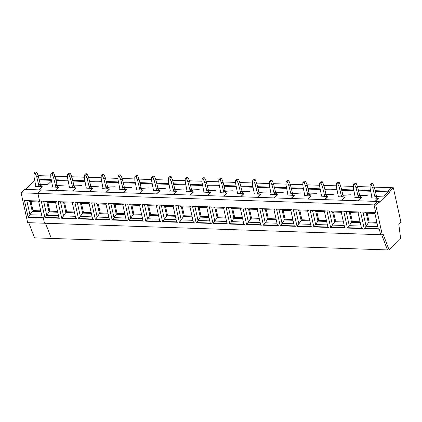 <?xml version="1.0" encoding="UTF-8"?>
<svg xmlns="http://www.w3.org/2000/svg" width="422" height="422" viewBox="0 0 422 422"><rect width="100%" height="100%" fill="white"/><g stroke="black" fill="none" stroke-linecap="round" stroke-linejoin="round"><path stroke-width="0.63" d="M358.927 212.06L357.972 212.261L361.517 228.386L362.561 228.592L347.438 228.075L347.791 227.732L361.475 228.202M347.438 228.075L343.782 211.454L358.906 211.971L358.98 212.298L357.972 212.261M376.867 222.352L369.139 222.083L367.182 213.179M369.139 222.083L368.353 222.858L366.217 213.147L374.91 213.442M39.61 201.141L38.65 201.341L39.663 201.373L37.906 193.397L374.034 204.892L375.712 212.546L360.588 212.023L364.244 228.65L379.367 229.167L380.591 234.722L379.331 228.998L378.323 228.961L374.778 212.836L375.184 212.524M38.65 201.341L42.195 217.467L43.208 217.499L44.463 223.222L382.269 234.78L375.712 204.95L374.034 204.892L377.558 201.458L374.034 204.892L375.786 212.873L374.778 212.836M61.728 218.306L58.072 201.679L73.201 202.196L73.275 202.523L72.262 202.491L75.812 218.617L76.857 218.823L61.728 218.306L62.081 217.963L75.77 218.427M74.884 202.254L78.539 218.881L93.663 219.398L92.618 219.192L89.068 203.066L90.081 203.098L90.007 202.771L74.884 202.254M44.922 217.731L41.266 201.104L56.395 201.621L56.469 201.948L55.456 201.916L59.001 218.042L60.051 218.248L44.922 217.731L45.275 217.388L58.964 217.857M229.795 224.056L244.918 224.573L243.874 224.362L240.329 208.236L241.337 208.273L241.263 207.946L226.139 207.429L229.795 224.056L230.148 223.707L243.832 224.177M263.407 225.206L259.752 208.579L274.875 209.096L274.949 209.423L273.941 209.386L277.486 225.512L278.531 225.723L263.407 225.206L263.761 224.857L277.444 225.327M280.213 225.781L276.558 209.154L291.681 209.671L291.755 209.998L290.747 209.961L294.292 226.087L295.337 226.297L280.213 225.781L280.567 225.432L294.25 225.902M246.601 224.631L242.945 208.004L258.069 208.521L258.143 208.848L257.135 208.811L260.68 224.937L261.724 225.148L246.601 224.631L246.954 224.282L260.638 224.752M330.632 227.5L326.976 210.879L342.1 211.396L342.173 211.723L341.166 211.686L344.711 227.811L345.755 228.022L330.632 227.5L330.985 227.157L344.668 227.627M313.826 226.925L310.17 210.304L325.293 210.821L325.367 211.148L324.36 211.111L327.905 227.236L328.949 227.447L313.826 226.925L314.179 226.582L327.862 227.052M297.019 226.35L312.143 226.872L311.098 226.661L307.554 210.536L308.561 210.573L308.487 210.246L293.364 209.729L297.019 226.35L297.373 226.007L311.056 226.477M128.958 220.606L144.081 221.123L143.037 220.912L139.492 204.791L140.5 204.823L140.426 204.496L125.302 203.979L128.958 220.606L129.306 220.263L142.995 220.727M145.764 221.181L142.108 204.554L157.232 205.071L157.306 205.398L156.298 205.361L159.843 221.487L160.887 221.698L145.764 221.181L146.117 220.838L159.801 221.302M112.152 220.031L108.496 203.404L123.62 203.921L123.693 204.248L122.686 204.216L126.231 220.337L127.275 220.548L112.152 220.031L112.5 219.688L126.189 220.152M196.183 222.906L211.306 223.423L210.262 223.212L206.717 207.086L207.724 207.123L207.65 206.796L192.527 206.279L196.183 222.906L196.536 222.563L210.219 223.027M212.989 223.481L209.333 206.854L224.457 207.371L224.53 207.698L223.523 207.661L227.068 223.787L228.112 223.998L212.989 223.481L213.342 223.132L227.025 223.602M179.376 222.331L175.721 205.704L190.844 206.221L190.918 206.548L189.911 206.511L193.455 222.637L194.5 222.848L179.376 222.331L179.73 221.988L193.413 222.452M162.57 221.756L177.694 222.273L176.649 222.062L173.104 205.936L174.112 205.973L174.038 205.646L158.915 205.129L162.57 221.756L162.924 221.413L176.607 221.877M95.346 219.456L91.69 202.829L106.813 203.346L106.887 203.673L105.875 203.641L109.425 219.767L110.469 219.973L95.346 219.456L95.694 219.113L109.382 219.577M364.244 228.65L364.597 228.307L378.281 228.777M364.597 228.307L366.069 226.245L362.962 212.108M381.683 234.759L387.459 249.924L381.683 234.759M382.269 234.78L383.055 234.01L389.137 249.982L400.668 238.757L398.785 224.166L400.9 222.109L393.351 187.774L389.828 191.208L388.145 191.15L391.674 187.716L388.145 191.15L388.298 191.846L388.145 191.15L375.111 190.707M376.529 196.246L384.062 195.966L388.298 191.846L383.973 196.056L377.732 196.378L376.144 197.918L378.434 198.234L375.205 201.378M359.359 197.449L360.926 195.803L367.256 195.391L359.723 195.671M21.1 192.822L27.657 222.647L44.463 223.222L43.271 217.789L28.142 217.272L24.46 200.529L39.589 201.046L37.906 193.397L21.1 192.822L24.629 189.388L41.435 189.963L37.906 193.397L41.435 189.963L379.241 201.516L375.712 204.95M55.947 180.479L68.237 180.901M72.753 181.054L85.044 181.476M89.559 181.629L101.85 182.051M106.365 182.204L118.656 182.626M123.171 182.779L135.462 183.201M139.977 183.354L152.268 183.776M156.784 183.929L169.08 184.345M173.59 184.504L185.886 184.92M190.396 185.079L202.692 185.495M207.202 185.654L219.498 186.07M224.008 186.229L236.304 186.645M240.814 186.804L253.11 187.22M257.62 187.379L269.916 187.795M274.427 187.954L286.723 188.37M291.233 188.528L303.529 188.945M308.039 189.103L320.335 189.52M324.845 189.673L337.141 190.095M341.651 190.248L353.947 190.67M358.457 190.823L370.753 191.245M375.263 191.398L389.975 191.904L379.394 202.212L379.241 201.516M40.043 186.524L41.604 184.878L47.85 184.562L51.563 180.938L47.939 184.472L40.401 184.746M40.021 186.424L42.306 186.735L39.077 189.879M375.037 201.373L378.191 198.298L371.518 197.849L371.914 197.464M90.82 186.471L98.358 186.197L92.022 186.603L90.44 188.149L92.724 188.46L89.496 191.604M89.327 191.599L92.481 188.528L85.814 188.08L86.209 187.695M72.521 191.024L75.675 187.954L69.002 187.505L69.403 187.12M74.014 185.896L81.551 185.622L75.216 186.028L73.634 187.574L75.918 187.885L72.689 191.029M55.715 190.449L58.869 187.379L52.196 186.93L52.597 186.545M57.207 185.321L64.745 185.047L58.41 185.453L56.828 186.999L59.112 187.31L55.883 190.454M106.133 192.174L109.287 189.103L102.62 188.655L103.015 188.27M107.626 187.046L115.164 186.772L108.829 187.178L107.246 188.724L109.53 189.035L106.302 192.179M292.135 195.149L294.403 195.36L291.169 198.504M291.001 198.498L294.16 195.423L287.488 194.975L287.883 194.589M292.499 193.371L300.031 193.097L293.701 193.503L292.114 195.043M274.194 197.923L277.354 194.848L270.681 194.4L271.077 194.014M275.693 192.796L283.225 192.522L276.895 192.928L275.308 194.468L277.597 194.785L274.363 197.929M257.388 197.348L260.548 194.273L253.875 193.825L254.271 193.44M258.886 192.221L266.419 191.947L260.084 192.353L258.501 193.893L260.791 194.21L257.557 197.354M307.812 199.073L310.967 195.998L304.294 195.55L304.689 195.164M309.305 193.946L316.838 193.672L310.508 194.078L308.92 195.618L311.209 195.935L307.976 199.078M359.338 197.343L361.628 197.66L358.394 200.803M358.231 200.798L361.385 197.723L354.712 197.274L355.108 196.889M342.917 195.096L350.45 194.816L344.12 195.228L342.532 196.768L344.821 197.085L341.588 200.228M341.424 200.223L344.579 197.148L337.906 196.699L338.302 196.314M326.111 194.521L333.644 194.247L327.314 194.653L325.726 196.193L328.015 196.51L324.782 199.653M324.618 199.648L327.773 196.573L321.1 196.124L321.495 195.739M241.716 193.424L243.278 191.778L249.613 191.372L242.08 191.646M241.695 193.318L243.985 193.635L240.751 196.779M240.582 196.773L243.742 193.698L237.069 193.255L237.465 192.865M158.044 188.771L165.582 188.497L159.247 188.903L157.664 190.449L159.949 190.76L156.72 193.904M156.551 193.898L159.711 190.828L153.038 190.38L153.434 189.99M139.745 193.323L142.905 190.253L136.232 189.805L136.628 189.42M141.238 188.196L148.776 187.922L142.441 188.328L140.858 189.874L143.142 190.185L139.914 193.329M122.939 192.748L126.099 189.678L119.426 189.23L119.822 188.845M124.432 187.621L131.97 187.347L125.635 187.753L124.052 189.299L126.336 189.61L123.108 192.754M173.358 194.473L176.517 191.403L169.844 190.955L170.24 190.565M174.85 189.346L182.388 189.072L176.053 189.478L174.471 191.024L176.76 191.335L173.526 194.479M223.776 196.198L226.936 193.123L220.263 192.68L220.659 192.29M225.274 191.071L232.807 190.797L226.472 191.203L224.889 192.743L227.178 193.06L223.945 196.204M206.97 195.623L210.13 192.548L203.457 192.105L203.852 191.715M208.468 190.496L216.001 190.222L209.665 190.628L208.083 192.168L210.372 192.485L207.139 195.629M191.298 191.699L193.566 191.91L190.333 195.054M190.164 195.048L193.323 191.973L186.651 191.53L187.046 191.14M191.662 189.921L199.195 189.647L192.859 190.053L191.277 191.593M55.788 179.783L68.09 180.205M72.595 180.358L84.896 180.78M89.401 180.932L101.702 181.355M106.207 181.507L118.508 181.929M123.013 182.082L135.314 182.504M139.819 182.657L152.12 183.079M156.625 183.232L168.927 183.654M173.431 183.807L185.733 184.229M190.238 184.382L202.539 184.804M207.044 184.957L219.345 185.379M223.85 185.532L236.151 185.954M240.656 186.107L252.957 186.529M257.462 186.682L269.763 187.104M274.268 187.257L286.57 187.679M291.08 187.832L303.376 188.254M307.886 188.407L320.182 188.829M324.692 188.982L336.988 189.404M341.498 189.557L353.794 189.979M358.304 190.132L370.606 190.554M55.878 187.057L53.578 177.599L52.091 174.012L53.504 172.64L54.992 176.222L55.546 176.222L55.092 176.665L55.546 176.222L67.599 176.633M71.787 176.776L84.405 177.208M88.594 177.351L101.211 177.783M105.4 177.926L118.018 178.358M122.206 178.501L134.824 178.933M139.909 189.932L137.614 180.474L136.121 176.887L137.535 175.515L139.023 179.097L151.63 179.508M155.818 179.651L168.436 180.083M172.624 180.226L185.242 180.658M189.431 180.801L202.048 181.233M206.237 181.376L218.854 181.808M223.94 192.801L221.645 183.348L220.152 179.761L221.566 178.385L223.053 181.972L235.661 182.383M239.854 182.526L252.467 182.958M256.66 183.101L269.273 183.533M273.467 183.675L286.079 184.103M290.273 184.25L302.885 184.678M307.97 195.676L305.676 186.218L304.188 182.636L305.597 181.26L307.084 184.847L319.691 185.253M323.885 185.4L336.498 185.828M340.691 185.975L353.304 186.403M357.497 186.55L370.115 186.978M374.303 187.125L393.351 187.774M28.749 222.684L34.525 237.855L51.331 238.43L45.555 223.259L51.331 238.43L389.137 249.982M377.811 226.646L366.069 226.245L368.353 222.858L377.046 223.154M364.629 212.166L366.217 213.147M342.121 211.485L341.166 211.686M360.061 221.777L352.333 221.513L350.376 212.604M352.333 221.513L351.542 222.283L349.411 212.572L358.104 212.867M347.791 227.732L349.263 225.67L346.156 211.533M361.005 226.071L349.263 225.67L351.542 222.283L360.24 222.579M347.818 211.591L349.411 212.572M325.315 210.91L324.36 211.111M343.255 221.202L335.527 220.938L333.57 212.029M335.527 220.938L334.736 221.708L332.605 211.997L341.298 212.292M330.985 227.157L332.457 225.095L329.35 210.958M344.199 225.496L332.457 225.095L334.736 221.708L343.434 222.004M331.012 211.016L332.605 211.997M308.508 210.335L307.554 210.536M326.449 220.627L318.721 220.363L316.764 211.454M318.721 220.363L317.93 221.133L315.798 211.422L324.492 211.717M314.179 226.582L315.651 224.52L312.544 210.383M327.393 224.921L315.651 224.52L317.93 221.133L326.628 221.429M314.205 210.441L315.798 211.422M291.702 209.76L290.747 209.961M309.642 220.052L301.915 219.788L299.958 210.879M301.915 219.788L301.123 220.558L298.992 210.847L307.685 211.142M297.373 226.007L298.845 223.945L295.738 209.808M310.587 224.346L298.845 223.945L301.123 220.558L309.822 220.854M297.399 209.866L298.992 210.847M274.896 209.191L273.941 209.386M292.836 219.477L285.108 219.213L283.151 210.304M285.108 219.213L284.317 219.983L282.186 210.272L290.879 210.567M280.567 225.432L282.038 223.37L278.931 209.233M293.781 223.771L282.038 223.37L284.317 219.983L293.016 220.279M280.593 209.291L282.186 210.272M258.09 208.616L257.135 208.811M276.03 218.902L268.302 218.638L266.345 209.729M268.302 218.638L267.511 219.408L265.38 209.697L274.073 209.992M263.761 224.857L265.232 222.795L262.125 208.658M276.974 223.196L265.232 222.795L267.511 219.408L276.21 219.704M263.787 208.716L265.38 209.697M241.284 208.041L240.329 208.236M259.224 218.327L251.496 218.063L249.539 209.154M251.496 218.063L250.705 218.833L248.574 209.122L257.267 209.417M246.954 224.282L248.426 222.22L245.319 208.083M260.168 222.621L248.426 222.22L250.705 218.833L259.403 219.129M246.981 208.141L248.574 209.122M224.478 207.466L223.523 207.661M242.418 217.752L234.69 217.488L232.733 208.579M234.69 217.488L233.899 218.258L231.768 208.547L240.461 208.843M230.148 223.707L231.62 221.645L228.513 207.508M243.362 222.046L231.62 221.645L233.899 218.258L242.597 218.554M230.175 207.566L231.768 208.547M207.671 206.891L206.717 207.086M225.612 217.177L217.884 216.913L215.927 208.004M217.884 216.913L217.093 217.683L214.962 207.972L223.655 208.268M213.342 223.132L214.814 221.07L211.707 206.933M226.556 221.471L214.814 221.07L217.093 217.683L225.791 217.979M213.368 206.991L214.962 207.972M190.865 206.316L189.911 206.511M208.806 216.602L201.078 216.338L199.121 207.429M201.078 216.338L200.286 217.108L198.15 207.397L206.849 207.693M196.536 222.563L198.008 220.495L194.901 206.358M209.75 220.896L198.008 220.495L200.286 217.108L208.985 217.404M196.562 206.416L198.15 207.397M174.059 205.741L173.104 205.936M191.999 216.027L184.272 215.763L182.315 206.854M184.272 215.763L183.48 216.533L181.344 206.822L190.042 207.118M179.73 221.988L181.202 219.92L178.095 205.783M192.944 220.321L181.202 219.92L183.48 216.533L192.179 216.829M179.756 205.841L181.344 206.822M157.253 205.166L156.298 205.361M175.193 215.452L167.465 215.188L165.508 206.279M167.465 215.188L166.674 215.958L164.538 206.247L173.236 206.543M162.924 221.413L164.395 219.345L161.288 205.208M176.138 219.746L164.395 219.345L166.674 215.958L175.373 216.254M162.95 205.266L164.538 206.247M140.447 204.591L139.492 204.791M158.387 214.877L150.659 214.613L148.702 205.704M150.659 214.613L149.868 215.384L147.732 205.672L156.43 205.968M146.117 220.838L147.589 218.77L144.482 204.633M159.331 219.171L147.589 218.77L149.868 215.384L158.566 215.679M146.144 204.691L147.732 205.672M123.641 204.016L122.686 204.216M141.581 214.302L133.853 214.038L131.896 205.129M133.853 214.038L133.062 214.809L130.925 205.097L139.624 205.398M129.306 220.263L130.783 218.195L127.676 204.058M142.525 218.596L130.783 218.195L133.062 214.809L141.76 215.104M129.338 204.116L130.925 205.097M106.835 203.441L105.875 203.641M124.775 213.727L117.047 213.463L115.09 204.554M117.047 213.463L116.256 214.234L114.119 204.522L122.818 204.823M112.5 219.688L113.977 217.62L110.87 203.483M125.719 218.021L113.977 217.62L116.256 214.234L124.954 214.529M112.532 203.541L114.119 204.522M90.028 202.866L89.068 203.066M107.969 213.152L100.241 212.888L98.284 203.979M100.241 212.888L99.45 213.659L97.313 203.947L106.012 204.248M95.694 219.113L97.171 217.045L94.064 202.908M108.913 217.446L97.171 217.045L99.45 213.659L108.143 213.954M95.725 202.966L97.313 203.947M73.222 202.291L72.262 202.491M91.163 212.577L83.435 212.313L81.478 203.409M83.435 212.313L82.643 213.084L80.507 203.372L89.206 203.673M78.539 218.881L78.888 218.538L92.576 219.002M78.888 218.538L80.365 216.47L77.258 202.333M92.107 216.871L80.365 216.47L82.643 213.084L91.337 213.379M78.919 202.391L80.507 203.372M56.416 201.716L55.456 201.916M74.356 212.002L66.629 211.738L64.671 202.834M66.629 211.738L65.837 212.509L63.701 202.797L72.399 203.098M62.081 217.963L63.558 215.895L60.446 201.758M75.301 216.296L63.558 215.895L65.837 212.509L74.53 212.804M62.113 201.816L63.701 202.797M57.55 211.427L49.822 211.164L47.865 202.259M49.822 211.164L49.031 211.934L46.895 202.222L55.593 202.523M45.275 217.388L46.752 215.32L43.64 201.183M58.494 215.721L46.752 215.32L49.031 211.934L57.724 212.229M45.307 201.241L46.895 202.222M375.195 197.976L375.005 197.106L376.413 195.729L376.767 197.317M372.004 197.865L370.141 188.423L370.068 184.889L371.413 184.936L372.9 188.518L375.005 197.106M371.413 184.936L372.821 183.559L374.314 187.146L376.413 195.729M372.821 183.559L371.476 183.517L370.068 184.889M374.747 196.779L376.16 195.402M372.9 188.518L374.314 187.146M358.389 197.401L358.199 196.531L359.607 195.154L359.961 196.742M355.197 197.29L353.335 187.848L353.261 184.314L354.607 184.361L356.094 187.943L358.199 196.531M354.607 184.361L356.015 182.984L357.503 186.571L359.607 195.154M356.015 182.984L354.67 182.942L353.261 184.314M357.94 196.204L359.354 194.827M356.094 187.943L357.503 186.571M341.583 196.826L341.393 195.956L342.801 194.579L343.149 196.167M338.391 196.715L336.529 187.273L336.455 183.739L337.8 183.786L339.288 187.368L341.393 195.956M337.8 183.786L339.209 182.41L340.696 185.996L342.801 194.579M339.209 182.41L337.864 182.367L336.455 183.739M341.134 195.629L342.548 194.252M339.288 187.368L340.696 185.996M324.776 196.251L324.587 195.381L325.995 194.004L326.343 195.592M321.585 196.146L319.723 186.698L319.649 183.164L320.994 183.211L322.482 186.793L324.587 195.381M320.994 183.211L322.403 181.835L323.89 185.422L325.995 194.004M322.403 181.835L321.058 181.792L319.649 183.164M324.328 195.054L325.742 193.677M322.482 186.793L323.89 185.422M309.537 195.017L309.189 193.429L307.78 194.806M304.188 182.636L302.843 182.589L304.251 181.217L305.597 181.26M304.779 195.571L302.917 186.128L302.843 182.589M305.676 186.218L307.084 184.847L309.189 193.429M307.522 194.479L308.936 193.102M291.164 195.101L290.974 194.231L292.383 192.854L292.731 194.442M287.973 194.996L286.111 185.553L286.037 182.014L287.382 182.061L288.87 185.643L290.974 194.231M287.382 182.061L288.79 180.685L290.278 184.272L292.383 192.854M288.79 180.685L287.445 180.642L286.037 182.014M290.716 193.904L292.129 192.527M288.87 185.643L290.278 184.272M274.358 194.526L274.168 193.656L275.577 192.279L275.925 193.867M271.167 194.421L269.305 184.978L269.231 181.439L270.576 181.486L272.063 185.068L274.168 193.656M270.576 181.486L271.984 180.11L273.472 183.697L275.577 192.279M271.984 180.11L270.639 180.067L269.231 181.439M273.91 193.329L275.323 191.952M272.063 185.068L273.472 183.697M257.552 193.951L257.362 193.081L258.77 191.704L259.119 193.292M254.36 193.846L252.498 184.403L252.425 180.864L253.77 180.911L255.257 184.493L257.362 193.081M253.77 180.911L255.178 179.535L256.666 183.122L258.77 191.704M255.178 179.535L253.833 179.492L252.425 180.864M257.103 192.754L258.517 191.377M255.257 184.493L256.666 183.122M240.746 193.376L240.556 192.506L241.964 191.129L242.312 192.717M237.554 193.271L235.692 183.828L235.618 180.289L236.964 180.336L238.451 183.918L240.556 192.506M236.964 180.336L238.372 178.96L239.86 182.547L241.964 191.129M238.372 178.96L237.027 178.917L235.618 180.289M240.297 192.179L241.711 190.802M238.451 183.918L239.86 182.547M225.506 192.142L225.158 190.554L223.75 191.931M220.152 179.761L218.812 179.714L220.221 178.342L221.566 178.385M220.748 192.696L218.886 183.253L218.812 179.714M221.645 183.348L223.053 181.972L225.158 190.554M223.491 191.604L224.905 190.227M207.133 192.226L206.944 191.356L208.352 189.979L208.7 191.567M203.942 192.121L202.08 182.679L202.006 179.139L203.346 179.186L204.839 182.773L206.944 191.356M203.346 179.186L204.76 177.815L206.247 181.397L208.352 189.979M204.76 177.815L203.415 177.767L202.006 179.139M206.685 191.029L208.099 189.652M204.839 182.773L206.247 181.397M190.327 191.651L190.137 190.781L191.546 189.404L191.894 190.992M187.136 191.546L185.274 182.104L185.2 178.564L186.54 178.612L188.033 182.198L190.137 190.781M186.54 178.612L187.954 177.24L189.441 180.822L191.546 189.404M187.954 177.24L186.608 177.193L185.2 178.564M189.879 190.454L191.293 189.077M188.033 182.198L189.441 180.822M173.521 191.076L173.331 190.206L174.74 188.829L175.088 190.417M170.33 190.971L168.468 181.529L168.394 177.989L169.734 178.037L171.227 181.624L173.331 190.206M169.734 178.037L171.147 176.665L172.635 180.247L174.74 188.829M171.147 176.665L169.802 176.618L168.394 177.989M173.073 189.879L174.486 188.502M171.227 181.624L172.635 180.247M156.715 190.501L156.52 189.631L157.933 188.254L158.282 189.842M153.524 190.396L151.662 180.954L151.582 177.414L152.928 177.462L154.42 181.049L156.52 189.631M152.928 177.462L154.341 176.09L155.829 179.672L157.933 188.254M154.341 176.09L152.996 176.043L151.582 177.414M156.267 189.304L157.68 187.927M154.42 181.049L155.829 179.672M141.475 189.267L141.127 187.684L139.714 189.056M136.121 176.887L134.776 176.839L136.19 175.468L137.535 175.515M136.712 189.821L134.855 180.379L134.776 176.839M137.614 180.474L139.023 179.097L141.127 187.684M139.46 188.729L140.874 187.352M123.103 189.357L122.907 188.481L124.321 187.11L124.669 188.692M119.906 189.246L118.049 179.804L117.97 176.264L119.315 176.312L120.808 179.899L122.907 188.481M119.315 176.312L120.729 174.94L122.216 178.522L124.321 187.11M120.729 174.94L119.384 174.893L117.97 176.264M122.654 188.154L124.063 186.777M120.808 179.899L122.216 178.522M106.297 188.782L106.101 187.906L107.515 186.535L107.863 188.117M103.1 188.671L101.243 179.229L101.164 175.689L102.509 175.737L103.997 179.324L106.101 187.906M102.509 175.737L103.923 174.365L105.41 177.947L107.515 186.535M103.923 174.365L102.578 174.318L101.164 175.689M105.848 187.579L107.257 186.202M103.997 179.324L105.41 177.947M89.49 188.207L89.295 187.331L90.709 185.96L91.057 187.542M86.294 188.096L84.437 178.654L84.358 175.114L85.703 175.162L87.19 178.749L89.295 187.331M85.703 175.162L87.117 173.79L88.604 177.372L90.709 185.96M87.117 173.79L85.771 173.743L84.358 175.114M89.042 187.004L90.45 185.627M87.19 178.749L88.604 177.372M72.684 187.632L72.489 186.756L73.903 185.385L74.251 186.967M69.488 187.521L67.631 178.079L67.552 174.544L68.897 174.587L70.384 178.174L72.489 186.756M68.897 174.587L70.31 173.215L71.798 176.797L73.903 185.385M70.31 173.215L68.965 173.168L67.552 174.544M72.236 186.429L73.644 185.052M70.384 178.174L71.798 176.797M57.445 186.392L57.097 184.81L55.683 186.181M52.091 174.012L50.745 173.969L52.159 172.593L53.504 172.64M52.681 186.946L50.825 177.504L50.745 173.969M53.578 177.599L54.992 176.222L57.097 184.81M55.43 185.854L56.838 184.483M39.072 186.482L38.877 185.606L40.29 184.235L40.639 185.822M35.875 186.371L34.018 176.929L33.939 173.395L35.284 173.437L36.772 177.024L38.877 185.606M35.284 173.437L36.698 172.065L38.186 175.647L40.29 184.235M36.698 172.065L35.353 172.018L33.939 173.395M38.624 185.279L40.032 183.908M36.772 177.024L38.186 175.647M375.733 212.635L375.01 212.614M389.828 191.208L389.975 191.904M38.908 189.874L42.063 186.804L35.39 186.355L35.791 185.97M39.135 179.904L51.431 180.326M25.462 189.415L34.757 180.363M38.286 176.09L38.74 175.647L50.793 176.058M38.982 179.208L51.284 179.63M41.688 215.146L29.946 214.745L28.142 217.272M26.834 200.608L29.946 214.745L32.225 211.359L30.089 201.647L38.787 201.948M28.501 200.666L30.089 201.647M40.918 211.654L32.225 211.359L33.016 210.589L31.059 201.684M40.744 210.852L33.016 210.589"/></g></svg>
